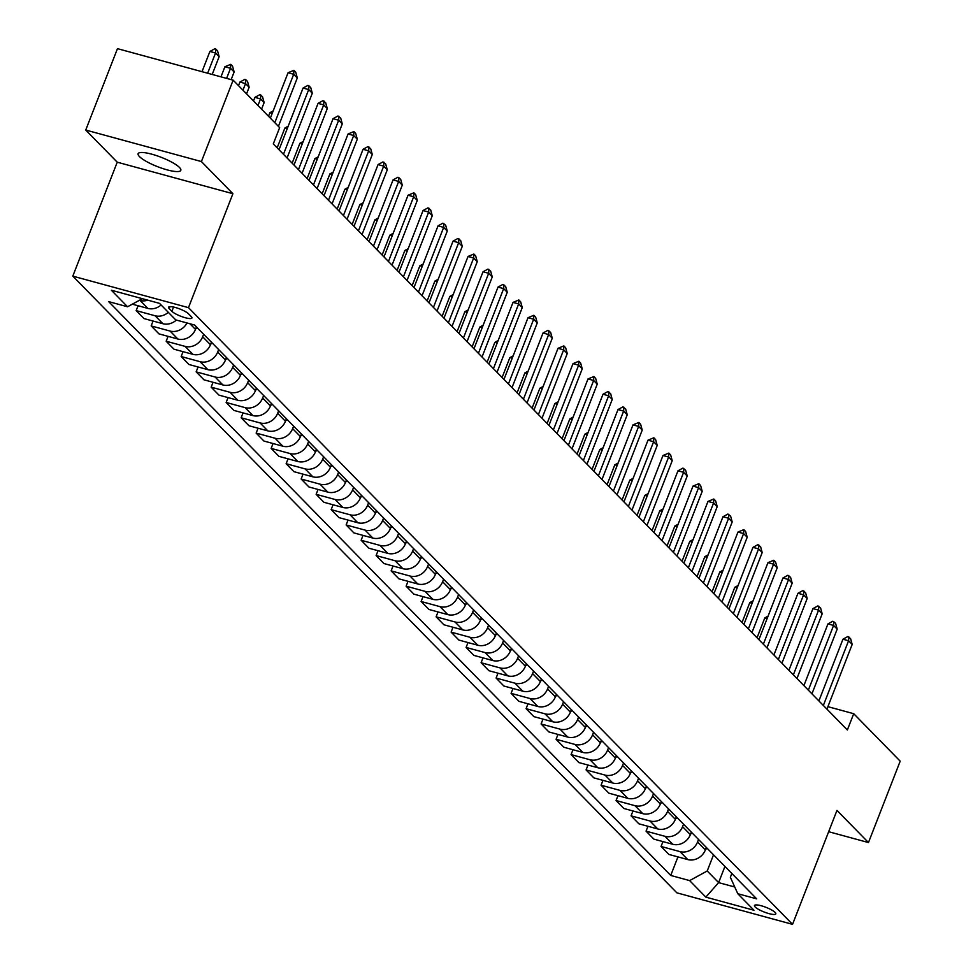<?xml version="1.0" encoding="UTF-8"?>
<svg xmlns="http://www.w3.org/2000/svg" width="973" height="973" viewBox="0 0 973 973"><rect width="100%" height="100%" fill="white"/><g stroke="black" fill="none" stroke-linecap="round" stroke-linejoin="round"><path stroke-width="1.46" d="M179.482 167.478A22.914 5.023 -158.7 0 0 156.471 155.607A22.914 5.023 -158.7 0 0 138.117 153.698A22.914 5.023 -158.7 0 0 139.467 156.58A22.914 5.023 -158.7 0 0 162.479 168.451A22.914 5.023 -158.7 0 0 180.82 170.348A22.914 5.023 -158.7 0 0 179.482 167.478M775.128 912.419A11.457 2.505 -158.7 0 0 763.623 906.483A11.457 2.505 -158.7 0 0 754.452 905.535A11.457 2.505 -158.7 0 0 755.121 906.97A11.457 2.505 -158.7 0 0 766.627 912.905A11.457 2.505 -158.7 0 0 775.809 913.854A11.457 2.505 -158.7 0 0 775.128 912.419M72.805 276.137L676.867 892.837L792.545 924.35L188.482 307.65L72.805 276.137L117.234 162.187L232.9 193.712L201.411 161.554L85.733 130.041L117.234 162.187M85.733 130.041L117.465 48.65L233.143 80.163L201.411 161.554M233.143 80.163L279.64 127.633L273.291 143.907L847.361 729.981L853.71 713.695L827.914 706.678M169.241 308.611L171.88 311.311A11.104 2.433 -158.7 0 0 183.033 317.052A11.104 2.433 -158.7 0 0 191.924 317.976A11.104 2.433 -158.7 0 0 191.267 316.59L188.628 313.89A11.104 2.433 -158.7 0 0 177.487 308.137A11.104 2.433 -158.7 0 0 168.597 307.225A11.104 2.433 -158.7 0 0 169.241 308.611L170.02 306.641M142.362 298.687L127.56 306.775L108.648 301.618L670.725 875.445L677.95 856.897M127.56 306.775L111.372 290.234L159.511 303.357L175.712 319.886L194.624 325.043L756.702 898.87L737.789 893.713L753.978 910.254L705.839 897.13L689.638 880.601L670.725 875.445M828.668 831.708L868.463 842.557L900.195 761.166L853.71 713.695M868.463 842.557L836.975 810.4L792.545 924.35M232.9 193.712L188.482 307.65M737.789 893.713L730.358 877.281L731.842 873.486M724.934 866.432L718.621 882.62L734.761 887.011M196.449 326.904L195.464 329.409A14.327 12.576 135.6 0 1 177.889 339.03L158.964 333.873L151.168 325.919L153.065 321.041M203.649 334.25L202.664 336.767A14.327 12.576 135.6 0 1 185.077 346.376L166.164 341.231L168.061 336.354M211.445 342.216L210.46 344.722A14.327 12.576 135.6 0 1 192.885 354.342L173.96 349.185L166.164 341.231M218.645 349.562L217.66 352.08A14.327 12.576 135.6 0 1 200.073 361.688L181.16 356.532L183.058 351.667M226.441 357.529L225.456 360.034A14.327 12.576 135.6 0 1 207.881 369.655L188.957 364.498L181.16 356.532M233.642 364.875L232.656 367.38A14.327 12.576 135.6 0 1 215.082 377.001L196.157 371.844L198.054 366.979M241.438 372.829L240.453 375.347A14.327 12.576 135.6 0 1 222.878 384.955L203.965 379.811L196.157 371.844M248.638 380.188L247.653 382.693A14.327 12.576 135.6 0 1 230.078 392.314L211.153 387.157L213.051 382.292M256.434 388.142L255.449 390.659A14.327 12.576 135.6 0 1 237.874 400.268L218.961 395.123L211.153 387.157M263.634 395.488L262.649 398.006A14.327 12.576 135.6 0 1 245.074 407.626L226.15 402.469L228.059 397.592M271.431 403.454L270.445 405.96A14.327 12.576 135.6 0 1 252.871 415.58L233.958 410.424L226.15 402.469M278.631 410.801L277.646 413.318A14.327 12.576 135.6 0 1 260.071 422.927L241.146 417.782L243.055 412.905M286.427 418.767L285.442 421.273A14.327 12.576 135.6 0 1 267.867 430.893L248.954 425.736L241.146 417.782M293.627 426.113L292.642 428.631A14.327 12.576 135.6 0 1 275.067 438.239L256.142 433.082L258.052 428.217M301.423 434.08L300.438 436.585A14.327 12.576 135.6 0 1 282.863 446.206L263.951 441.049L256.142 433.082M308.623 441.426L307.638 443.931A14.327 12.576 135.6 0 1 290.063 453.552L271.139 448.395L273.048 443.53M316.42 449.38L315.434 451.898A14.327 12.576 135.6 0 1 297.86 461.506L278.947 456.361L271.139 448.395M323.62 456.738L322.635 459.244A14.327 12.576 135.6 0 1 305.06 468.864L286.135 463.707L288.044 458.842M331.416 464.693L330.443 467.21A14.327 12.576 135.6 0 1 312.856 476.819L293.943 471.674L286.135 463.707M338.616 472.039L337.631 474.556A14.327 12.576 135.6 0 1 320.056 484.177L301.144 479.02L303.041 474.143M346.412 480.005L345.439 482.523A14.327 12.576 135.6 0 1 327.852 492.131L308.94 486.974L301.144 479.02M353.613 487.351L352.627 489.869A14.327 12.576 135.6 0 1 335.053 499.477L316.14 494.333L318.037 489.455M361.409 495.318L360.436 497.823A14.327 12.576 135.6 0 1 342.849 507.444L323.936 502.287L316.14 494.333M368.609 502.664L367.624 505.182A14.327 12.576 135.6 0 1 350.049 514.79L331.136 509.633L333.034 504.768M376.405 510.63L375.432 513.136A14.327 12.576 135.6 0 1 357.845 522.756L338.932 517.6L331.136 509.633M383.605 517.977L382.62 520.482A14.327 12.576 135.6 0 1 365.045 530.103L346.133 524.946L348.03 520.081M391.401 525.931L390.428 528.448A14.327 12.576 135.6 0 1 372.841 538.057L353.929 532.912L346.133 524.946M398.602 533.289L397.616 535.795A14.327 12.576 135.6 0 1 380.042 545.415L361.129 540.258L363.026 535.393M406.398 541.243L405.425 543.761A14.327 12.576 135.6 0 1 387.838 553.369L368.925 548.225L361.129 540.258M413.598 548.59L412.613 551.107A14.327 12.576 135.6 0 1 395.038 560.728L376.125 555.571L378.023 550.694M421.394 556.556L420.421 559.074A14.327 12.576 135.6 0 1 402.834 568.682L383.921 563.525L376.125 555.571M428.594 563.902L427.621 566.42A14.327 12.576 135.6 0 1 410.034 576.028L391.122 570.883L393.019 566.006M436.391 571.869L435.418 574.374A14.327 12.576 135.6 0 1 417.831 583.995L398.918 578.838L391.122 570.883M443.591 579.215L442.618 581.732A14.327 12.576 135.6 0 1 425.031 591.341L406.118 586.184L408.015 581.319M451.387 587.181L450.414 589.687A14.327 12.576 135.6 0 1 432.827 599.307L413.914 594.15L406.118 586.184M458.587 594.527L457.614 597.033A14.327 12.576 135.6 0 1 440.027 606.653L421.114 601.496L423.012 596.631M466.383 602.482L465.41 604.999A14.327 12.576 135.6 0 1 447.823 614.608L428.911 609.463L421.114 601.496M473.583 609.84L472.61 612.345A14.327 12.576 135.6 0 1 455.023 621.966L436.111 616.809L438.008 611.944M481.38 617.794L480.407 620.312A14.327 12.576 135.6 0 1 462.82 629.92L443.907 624.775L436.111 616.809M488.58 625.14L487.607 627.658A14.327 12.576 135.6 0 1 470.02 637.279L451.107 632.122L453.004 627.244M496.376 633.107L495.403 635.624A14.327 12.576 135.6 0 1 477.816 645.233L458.903 640.076L451.107 632.122M503.576 640.453L502.603 642.971A14.327 12.576 135.6 0 1 485.016 652.579L466.103 647.434L468.001 642.557M511.372 648.419L510.399 650.925A14.327 12.576 135.6 0 1 492.812 660.545L473.9 655.388L466.103 647.434M518.573 655.766L517.6 658.283A14.327 12.576 135.6 0 1 500.013 667.892L481.1 662.735L482.997 657.87M526.369 663.732L525.396 666.237A14.327 12.576 135.6 0 1 507.809 675.858L488.896 670.701L481.1 662.735M533.569 671.078L532.596 673.584A14.327 12.576 135.6 0 1 515.009 683.204L496.096 678.047L497.994 673.182M541.365 679.032L540.392 681.55A14.327 12.576 135.6 0 1 522.805 691.171L503.892 686.014L496.096 678.047M548.565 686.391L547.592 688.896A14.327 12.576 135.6 0 1 530.005 698.517L511.093 693.36L512.99 688.495M556.361 694.345L555.388 696.863A14.327 12.576 135.6 0 1 537.801 706.471L518.889 701.326L511.093 693.36M563.562 701.703L562.589 704.209A14.327 12.576 135.6 0 1 545.002 713.829L526.089 708.672L527.986 703.795M571.358 709.658L570.385 712.175A14.327 12.576 135.6 0 1 552.798 721.784L533.885 716.627L526.089 708.672M578.558 717.004L577.585 719.521A14.327 12.576 135.6 0 1 559.998 729.13L541.085 723.985L542.983 719.108M586.354 724.97L585.381 727.476A14.327 12.576 135.6 0 1 567.794 737.096L548.881 731.939L541.085 723.985M593.554 732.316L592.581 734.834A14.327 12.576 135.6 0 1 574.994 744.442L556.082 739.285L557.979 734.42M601.35 740.283L600.377 742.788A14.327 12.576 135.6 0 1 582.791 752.409L563.878 747.252L556.082 739.285M608.551 747.629L607.578 750.134A14.327 12.576 135.6 0 1 589.991 759.755L571.078 754.598L572.975 749.733M616.347 755.583L615.374 758.101A14.327 12.576 135.6 0 1 597.787 767.721L578.874 762.564L571.078 754.598M623.547 762.941L622.574 765.447A14.327 12.576 135.6 0 1 604.987 775.067L586.074 769.911L587.972 765.046M631.355 770.896L630.37 773.413A14.327 12.576 135.6 0 1 612.783 783.022L593.871 777.877L586.074 769.911M638.543 778.254L637.57 780.76A14.327 12.576 135.6 0 1 619.983 790.38L601.071 785.223L602.968 780.346M646.352 786.208L645.367 788.726A14.327 12.576 135.6 0 1 627.78 798.334L608.867 793.177L601.071 785.223M653.54 793.554L652.567 796.072A14.327 12.576 135.6 0 1 634.98 805.68L616.067 800.536L617.964 795.659M661.348 801.521L660.363 804.026A14.327 12.576 135.6 0 1 642.776 813.647L623.863 808.49L616.067 800.536M668.536 808.867L667.563 811.385A14.327 12.576 135.6 0 1 649.976 820.993L631.063 815.836L632.961 810.971M676.344 816.834L675.359 819.339A14.327 12.576 135.6 0 1 657.772 828.96L638.86 823.803L631.063 815.836M683.533 824.18L682.56 826.685A14.327 12.576 135.6 0 1 664.973 836.306L646.06 831.149L647.957 826.284M691.341 832.134L690.356 834.652A14.327 12.576 135.6 0 1 672.769 844.272L653.856 839.115L646.06 831.149M698.529 839.492L697.556 841.998A14.327 12.576 135.6 0 1 679.969 851.618L661.056 846.461L662.954 841.596M706.337 847.447L705.352 849.964A14.327 12.576 135.6 0 1 687.765 859.573L668.852 854.428L661.056 846.461M713.525 854.805L707.225 870.981L718.621 882.62L705.839 897.13M147.823 300.171A14.327 12.576 135.6 0 1 140.088 300.45L139.443 300.268M176.356 320.068A14.327 12.576 135.6 0 1 162.892 323.717L143.968 318.572L136.171 310.606L138.069 305.741M161.104 304.987A14.327 12.576 135.6 0 1 147.896 308.405L132.328 304.172M168.305 312.333A14.327 12.576 135.6 0 1 155.084 315.763L136.171 310.606M186.986 322.963A14.327 12.576 135.6 0 1 170.08 331.063L151.168 325.919M689.638 880.601L707.225 870.981M274.812 122.707L293.7 74.276L288.069 72.732L293.907 70.324L295.707 72.16L297.3 77.949L278.412 126.381M270.36 118.159L288.069 72.732M297.3 77.949L293.7 74.276L293.907 70.324M212.199 74.459L219.144 56.653L215.544 52.98L207.65 73.218M209.913 51.447L214.814 48.772L215.751 49.027L215.544 52.98L209.913 51.447L202.019 71.686M215.751 49.027L217.551 50.864L219.144 56.653M283.471 154.293L308.696 89.577L303.065 88.044L307.967 85.369L310.703 87.461L312.297 93.25L287.071 157.967M279.02 149.757L303.065 88.044M312.297 93.25L308.696 89.577L308.903 85.624M298.468 169.606L323.693 104.889L318.074 103.357L322.963 100.681L325.7 102.773L327.293 108.562L302.068 173.279M294.016 165.057L318.074 103.357M327.293 108.562L323.693 104.889L323.9 100.937M313.464 184.919L338.689 120.202L333.07 118.67L337.959 115.994L340.696 118.086L342.289 123.875L317.064 188.592M309.013 180.37L333.07 118.67M342.289 123.875L338.689 120.202L338.896 116.249M231.148 79.628L234.14 71.966L230.54 68.292L226.6 78.387M224.909 66.748L230.747 64.34L230.54 68.292L224.909 66.748L220.98 76.855M230.747 64.34L232.547 66.176L234.14 71.966M246.558 93.87L249.137 87.266L245.537 83.593L242.97 90.185M239.905 82.06L244.807 79.385L245.743 79.64L245.537 83.593L239.905 82.06L238.507 85.648M245.743 79.64L247.543 81.477L249.137 87.266M195.646 328.959L197.215 327.682M261.555 109.171L264.133 102.579L260.533 98.905L257.967 105.498M254.902 97.373L259.803 94.697L260.74 94.953L260.533 98.905L254.902 97.373L253.503 100.949M260.74 94.953L262.54 96.789L264.133 102.579M328.46 200.231L353.686 135.515L348.066 133.982L353.892 131.562L355.692 133.398L357.286 139.188L332.061 203.904M324.009 195.682L348.066 133.982M357.286 139.188L353.686 135.515L353.892 131.562M210.642 344.26L212.211 342.995M272.245 113.318L269.898 112.686L268.499 116.261M273.206 110.873L269.898 112.686M343.457 215.532L368.682 150.827L363.063 149.283L367.952 146.619L370.689 148.711L372.282 154.5L347.057 219.217M339.005 210.995L363.063 149.283M372.282 154.5L368.682 150.827L368.889 146.874M358.453 230.844L383.678 166.128L378.059 164.595L382.948 161.919L385.685 164.011L387.278 169.801L362.053 234.517M354.002 226.308L378.059 164.595M387.278 169.801L383.678 166.128L383.885 162.175M373.45 246.157L398.675 181.44L393.056 179.908L397.945 177.232L400.681 179.324L402.275 185.113L377.05 249.83M368.998 241.608L393.056 179.908M402.275 185.113L398.675 181.44L398.881 177.487M388.446 261.469L413.671 196.753L408.052 195.22L413.878 192.8L415.678 194.636L417.271 200.426L392.046 265.142M383.994 256.921L408.052 195.22M417.271 200.426L413.671 196.753L413.878 192.8M403.442 276.782L428.667 212.065L423.048 210.533L427.938 207.857L430.674 209.949L432.267 215.738L407.042 280.455M398.991 272.233L423.048 210.533M432.267 215.738L428.667 212.065L428.874 208.113M225.639 359.572L227.208 358.307M287.242 128.631L284.894 127.998L277.159 147.847M288.203 126.186L284.894 127.998M240.635 374.885L242.204 373.62M302.238 143.943L299.891 143.299L292.155 163.16M303.199 141.499L299.891 143.299M255.631 390.197L257.2 388.92M317.247 159.256L314.887 158.611L307.152 178.473M318.195 156.811L314.887 158.611M270.628 405.51L272.197 404.233M332.243 174.568L329.883 173.924L322.148 193.785M333.192 172.124L329.883 173.924M285.624 420.81L287.193 419.545M347.239 189.869L344.88 189.236L337.144 209.098M348.188 187.424L344.88 189.236M418.439 292.095L443.664 227.378L438.045 225.845L442.934 223.17L445.67 225.262L447.264 231.051L422.039 295.768M413.987 287.546L438.045 225.845M447.264 231.051L443.664 227.378L443.87 223.425M300.621 436.123L302.189 434.858M362.236 205.181L359.876 204.549L352.141 224.398M363.184 202.737L359.876 204.549M433.435 307.395L458.66 242.678L453.041 241.146L457.93 238.47L460.667 240.562L462.26 246.351L437.035 311.068M428.984 302.858L453.041 241.146M462.26 246.351L458.66 242.678L458.867 238.726M315.617 451.436L317.186 450.171M377.232 220.494L374.873 219.849L367.137 239.711M378.181 218.049L374.873 219.849M448.431 322.708L473.656 257.991L468.037 256.458L473.863 254.038L475.663 255.875L477.257 261.664L452.031 326.381M443.98 318.159L468.037 256.458M477.257 261.664L473.656 257.991L473.863 254.038M330.613 466.748L332.182 465.471M392.228 235.807L389.869 235.162L382.134 255.023M393.177 233.362L389.869 235.162M463.428 338.02L488.665 273.304L483.034 271.771L487.923 269.095L490.66 271.187L492.253 276.977L467.028 341.693M458.976 333.471L483.034 271.771M492.253 276.977L488.665 273.304L488.86 269.351M345.61 482.061L347.179 480.784M407.225 251.119L404.865 250.475L397.13 270.336M408.174 248.674L404.865 250.475M478.424 353.333L503.661 288.616L498.03 287.084L502.919 284.408L505.656 286.5L507.249 292.289L482.024 357.006M473.973 348.784L498.03 287.084M507.249 292.289L503.661 288.616L503.856 284.663M360.606 497.361L362.175 496.096M422.221 266.42L419.874 265.787L412.126 285.648M423.17 263.975L419.874 265.787M493.42 368.645L518.658 303.929L513.026 302.396L518.852 299.976L520.652 301.812L522.246 307.602L497.021 372.318M488.969 364.097L513.026 302.396M522.246 307.602L518.658 303.929L518.852 299.976M375.602 512.674L377.171 511.409M437.218 281.732L434.87 281.1L427.123 300.949M438.166 279.287L434.87 281.1M508.417 383.946L533.654 319.229L528.023 317.697L533.849 315.276L535.649 317.113L537.254 322.902L512.017 387.619M503.965 379.409L528.023 317.697M537.254 322.902L533.654 319.229L533.849 315.276M523.413 399.258L548.65 334.542L543.019 333.009L547.908 330.334L550.645 332.425L552.25 338.215L527.013 402.931M518.962 394.71L543.019 333.009M552.25 338.215L548.65 334.542L548.845 330.589M538.41 414.571L563.647 349.854L558.016 348.322L563.841 345.901L565.641 347.738L567.247 353.527L542.01 418.244M533.958 410.022L558.016 348.322M567.247 353.527L563.647 349.854L563.841 345.901M553.406 429.884L578.643 365.167L573.012 363.634L578.85 361.214L580.638 363.051L582.243 368.84L557.006 433.557M548.954 425.335L573.012 363.634M582.243 368.84L578.643 365.167L578.85 361.214M568.402 445.196L593.639 380.479L588.008 378.947L593.846 376.527L595.646 378.363L597.24 384.153L572.002 448.869M563.951 440.647L588.008 378.947M597.24 384.153L593.639 380.479L593.846 376.527M583.399 460.497L608.636 395.78L603.005 394.247L607.894 391.572L610.643 393.664L612.236 399.453L586.999 464.17M578.947 455.96L603.005 394.247M612.236 399.453L608.636 395.78L608.843 391.827M598.395 475.809L623.632 411.093L618.001 409.56L622.89 406.884L625.639 408.976L627.232 414.766L601.995 479.482M593.944 471.26L618.001 409.56M627.232 414.766L623.632 411.093L623.839 407.14M613.391 491.122L638.629 426.405L632.997 424.873L638.835 422.452L640.635 424.289L642.229 430.078L616.991 494.795M608.94 486.573L632.997 424.873M642.229 430.078L638.629 426.405L638.835 422.452M628.388 506.434L653.625 441.718L647.994 440.185L653.832 437.765L655.632 439.601L657.225 445.391L631.988 510.107M623.936 501.886L647.994 440.185M657.225 445.391L653.625 441.718L653.832 437.765M643.384 521.747L668.621 457.03L662.99 455.498L668.828 453.077L670.628 454.914L672.221 460.703L646.984 525.42M638.933 517.198L662.99 455.498M672.221 460.703L668.621 457.03L668.828 453.077M658.38 537.047L683.618 472.331L677.986 470.798L682.888 468.122L685.624 470.214L687.218 476.004L661.981 540.72M653.929 532.511L677.986 470.798M687.218 476.004L683.618 472.331L683.824 468.378M673.377 552.36L698.614 487.643L692.983 486.111L698.821 483.69L700.621 485.527L702.214 491.316L676.977 556.033M668.925 547.811L692.983 486.111M702.214 491.316L698.614 487.643L698.821 483.69M688.373 567.673L713.61 502.956L707.979 501.423L713.817 499.003L715.617 500.84L717.21 506.629L691.973 571.346M683.922 563.124L707.979 501.423M717.21 506.629L713.61 502.956L713.817 499.003M703.37 582.985L728.607 518.268L722.975 516.736L727.877 514.06L730.614 516.152L732.207 521.942L706.97 586.658M698.918 578.436L722.975 516.736M732.207 521.942L728.607 518.268L728.813 514.316M718.366 598.298L743.603 533.581L737.972 532.049L743.81 529.628L745.61 531.465L747.203 537.254L721.966 601.971M713.914 593.749L737.972 532.049M747.203 537.254L743.603 533.581L743.81 529.628M733.362 613.598L758.599 548.881L752.968 547.349L757.87 544.673L760.606 546.765L762.2 552.567L736.962 617.271M728.911 609.062L752.968 547.349M762.2 552.567L758.599 548.881L758.806 544.929M748.359 628.911L773.596 564.194L767.965 562.662L773.803 560.241L775.603 562.078L777.196 567.867L751.959 632.584M743.907 624.362L767.965 562.662M777.196 567.867L773.596 564.194L773.803 560.241M763.355 644.223L788.592 579.507L782.961 577.974L787.862 575.298L790.599 577.39L792.192 583.18L766.955 647.896M758.904 639.675L782.961 577.974M792.192 583.18L788.592 579.507L788.799 575.554M390.599 527.986L392.168 526.721M452.214 297.045L449.867 296.4L442.119 316.261M453.163 294.6L449.867 296.4M405.595 543.299L407.164 542.022M467.21 312.357L464.863 311.713L457.115 331.574M468.159 309.913L464.863 311.713M420.591 558.611L422.16 557.334M482.207 327.67L479.859 327.025L472.112 346.887M483.155 325.225L479.859 327.025M435.588 573.912L437.157 572.647M497.203 342.983L494.856 342.338L487.108 362.199M498.152 340.526L494.856 342.338M450.584 589.224L452.153 587.96M512.199 358.283L509.852 357.65L502.104 377.5M513.148 355.838L509.852 357.65M465.593 604.537L467.149 603.272M527.196 373.596L524.848 372.951L517.101 392.812M528.144 371.151L524.848 372.951M480.589 619.85L482.146 618.573M542.192 388.908L539.845 388.263L532.097 408.125M543.141 386.463L539.845 388.263M495.585 635.162L497.142 633.885M557.188 404.221L554.841 403.576L547.094 423.437M558.137 401.776L554.841 403.576M510.582 650.463L512.139 649.198M572.185 419.533L569.837 418.889L562.09 438.75M573.133 417.076L569.837 418.889M525.578 665.775L527.135 664.51M587.181 434.834L584.834 434.201L577.086 454.05M588.13 432.389L584.834 434.201M540.574 681.088L542.131 679.823M602.178 450.146L599.83 449.502L592.083 469.363M603.126 447.702L599.83 449.502M555.571 696.4L557.128 695.123M617.174 465.459L614.827 464.814L607.079 484.676M618.123 463.014L614.827 464.814M570.567 711.713L572.124 710.436M632.17 480.771L629.823 480.127L622.075 499.988M633.119 478.327L629.823 480.127M585.564 727.013L587.12 725.749M647.167 496.084L644.819 495.439L637.072 515.301M648.115 493.627L644.819 495.439M600.56 742.326L602.117 741.061M662.163 511.384L659.816 510.752L652.068 530.613M663.112 508.94L659.816 510.752M615.556 757.639L617.113 756.374M677.159 526.697L674.812 526.052L667.064 545.914M678.12 524.252L674.812 526.052M630.553 772.951L632.109 771.674M692.156 542.01L689.808 541.365L682.061 561.226M693.117 539.565L689.808 541.365M645.549 788.264L647.106 786.987M707.152 557.322L704.805 556.678L697.057 576.539M708.113 554.878L704.805 556.678M778.351 659.536L803.589 594.819L797.957 593.287L802.859 590.611L805.595 592.703L807.189 598.492L781.951 663.209M773.9 654.987L797.957 593.287M807.189 598.492L803.589 594.819L803.795 590.866M660.545 803.564L662.102 802.299M722.148 572.635L719.801 571.99L712.054 591.852M723.109 570.178L719.801 571.99M793.36 674.848L818.585 610.132L812.954 608.599L817.855 605.924L820.592 608.016L822.185 613.805L796.948 678.522M788.896 670.3L812.954 608.599M822.185 613.805L818.585 610.132L818.792 606.179M675.542 818.877L677.099 817.612M737.145 587.935L734.797 587.303L727.05 607.164M738.106 585.491L734.797 587.303M808.356 690.149L833.581 625.432L827.95 623.9L832.852 621.224L835.588 623.316L837.181 629.117L811.944 693.822M803.893 685.612L827.95 623.9M837.181 629.117L833.581 625.432L833.788 621.479M690.538 834.189L692.095 832.924M752.141 603.248L749.794 602.615L742.046 622.465M753.102 600.803L749.794 602.615M823.353 705.461L848.578 640.745L842.946 639.212L847.848 636.537L850.584 638.629L852.178 644.418L826.941 709.135M818.889 700.913L842.946 639.212M852.178 644.418L848.578 640.745L848.784 636.792M705.534 849.502L707.091 848.225M767.138 618.56L764.79 617.916L757.043 637.777M768.098 616.116L764.79 617.916M195.464 329.409L189.93 323.766M210.46 344.722L202.664 336.767M225.456 360.034L217.66 352.08M240.453 375.347L232.656 367.38M255.449 390.659L247.653 382.693M270.445 405.96L262.649 398.006M285.442 421.273L277.646 413.318M300.438 436.585L292.642 428.631M315.434 451.898L307.638 443.931M330.443 467.21L322.635 459.244M345.439 482.523L337.631 474.556M360.436 497.823L352.627 489.869M375.432 513.136L367.624 505.182M390.428 528.448L382.62 520.482M405.425 543.761L397.616 535.795M420.421 559.074L412.613 551.107M435.418 574.374L427.621 566.42M450.414 589.687L442.618 581.732M465.41 604.999L457.614 597.033M480.407 620.312L472.61 612.345M495.403 635.624L487.607 627.658M510.399 650.925L502.603 642.971M525.396 666.237L517.6 658.283M540.392 681.55L532.596 673.584M555.388 696.863L547.592 688.896M570.385 712.175L562.589 704.209M585.381 727.476L577.585 719.521M600.377 742.788L592.581 734.834M615.374 758.101L607.578 750.134M630.37 773.413L622.574 765.447M645.367 788.726L637.57 780.76M660.363 804.026L652.567 796.072M675.359 819.339L667.563 811.385M690.356 834.652L682.56 826.685M705.352 849.964L697.556 841.998M147.896 308.405L140.088 300.45M162.892 323.717L155.084 315.763M177.889 339.03L170.08 331.063M192.885 354.342L185.077 346.376M207.881 369.655L200.073 361.688M222.878 384.955L215.082 377.001M237.874 400.268L230.078 392.314M252.871 415.58L245.074 407.626M267.867 430.893L260.071 422.927M282.863 446.206L275.067 438.239M297.86 461.506L290.063 453.552M312.856 476.819L305.06 468.864M327.852 492.131L320.056 484.177M342.849 507.444L335.053 499.477M357.845 522.756L350.049 514.79M372.841 538.057L365.045 530.103M387.838 553.369L380.042 545.415M402.834 568.682L395.038 560.728M417.831 583.995L410.034 576.028M432.827 599.307L425.031 591.341M447.823 614.608L440.027 606.653M462.82 629.92L455.023 621.966M477.816 645.233L470.02 637.279M492.812 660.545L485.016 652.579M507.809 675.858L500.013 667.892M522.805 691.171L515.009 683.204M537.801 706.471L530.005 698.517M552.798 721.784L545.002 713.829M567.794 737.096L559.998 729.13M582.791 752.409L574.994 744.442M597.787 767.721L589.991 759.755M612.783 783.022L604.987 775.067M627.78 798.334L619.983 790.38M642.776 813.647L634.98 805.68M657.772 828.96L649.976 820.993M672.769 844.272L664.973 836.306M687.765 859.573L679.969 851.618M173.547 307.042L171.88 311.311"/></g></svg>
